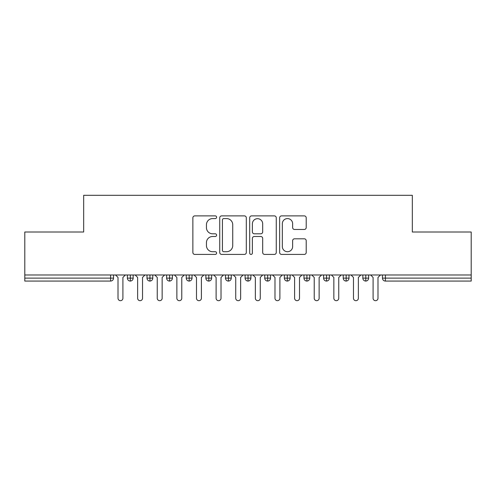 <?xml version="1.0" encoding="UTF-8"?>
<svg xmlns="http://www.w3.org/2000/svg" width="496" height="496" viewBox="0 0 496 496"><rect width="100%" height="100%" fill="white"/><g stroke="black" fill="none" stroke-linecap="round" stroke-linejoin="round"><path stroke-width="0.74" d="M216.603 217.236A1.345 1.345 0 0 0 215.258 215.89L194.792 215.89A1.928 1.928 0 0 0 192.87 217.812L192.87 252.483A1.928 1.928 0 0 0 194.792 254.411L215.258 254.411A1.345 1.345 0 0 0 216.603 253.059A1.345 1.345 0 0 0 215.258 251.714L212.61 251.714A6.163 6.163 0 0 1 206.448 245.551L206.448 242.662A6.163 6.163 0 0 1 212.61 236.493L215.258 236.493A1.345 1.345 0 0 0 216.603 235.147A1.345 1.345 0 0 0 215.258 233.802L212.61 233.802A6.163 6.163 0 0 1 206.448 227.633L206.448 224.75A6.163 6.163 0 0 1 212.61 218.581L215.258 218.581A1.345 1.345 0 0 0 216.603 217.236M304.29 229.468A1.928 1.928 0 0 0 306.212 227.54L306.212 217.812A1.928 1.928 0 0 0 304.29 215.89L281.561 215.89A1.928 1.928 0 0 0 279.632 217.812L279.632 252.483A1.928 1.928 0 0 0 281.561 254.411L304.29 254.411A1.928 1.928 0 0 0 306.212 252.483L306.212 240.734A1.928 1.928 0 0 0 304.29 238.805L294.562 238.805A1.928 1.928 0 0 0 292.634 240.734L292.634 246.562A5.152 5.152 0 0 1 287.482 251.714A5.152 5.152 0 0 1 282.329 246.562L282.329 223.733A5.152 5.152 0 0 1 287.482 218.581A5.152 5.152 0 0 1 292.634 223.733L292.634 227.54A1.928 1.928 0 0 0 294.562 229.468L304.29 229.468M24.8 274.982L471.2 274.982L471.2 232.01L412.331 232.01L412.331 195.312L83.669 195.312L83.669 232.01L24.8 232.01L24.8 278.12L110.596 278.12L110.596 274.982M246.314 217.812A1.928 1.928 0 0 0 244.392 215.89L221.662 215.89A1.928 1.928 0 0 0 219.734 217.812L219.734 252.483A1.928 1.928 0 0 0 221.662 254.411L244.392 254.411A1.928 1.928 0 0 0 246.314 252.483L246.314 217.812M251.608 215.89L274.338 215.89A1.928 1.928 0 0 1 276.266 217.812L276.266 252.483A1.928 1.928 0 0 1 274.338 254.411L264.61 254.411A1.928 1.928 0 0 1 262.688 252.483L262.688 238.421A1.928 1.928 0 0 0 260.76 236.493L254.305 236.493A1.928 1.928 0 0 0 252.383 238.421L252.383 253.059A1.345 1.345 0 0 1 251.032 254.411A1.345 1.345 0 0 1 249.686 253.059L249.686 217.812A1.928 1.928 0 0 1 251.608 215.89M113.541 274.982L113.541 278.12A2.945 2.945 0 0 1 110.596 281.065L24.8 281.065L24.8 278.12M471.2 274.982L471.2 281.065L385.404 281.065A2.945 2.945 0 0 1 382.459 278.12L382.459 274.982L382.459 278.12A2.945 2.945 0 0 0 385.404 281.065L385.404 278.12L471.2 278.12M130.318 281.065A2.945 2.945 0 0 1 127.373 278.12L127.373 274.982L127.373 278.12A2.945 2.945 0 0 0 130.318 281.065A2.945 2.945 0 0 0 133.164 278.12L133.164 274.982L133.164 278.12A2.945 2.945 0 0 1 130.318 281.065L130.318 278.12L133.164 278.12M130.318 274.982L130.318 278.12L127.373 278.12M110.596 281.065A2.945 2.945 0 0 0 113.541 278.12A2.945 2.945 0 0 1 110.596 281.065L110.596 278.12L113.541 278.12M149.941 274.982L149.941 278.12L146.996 278.12L146.996 274.982L146.996 278.12A2.945 2.945 0 0 0 149.941 281.065A2.945 2.945 0 0 0 152.787 278.12L152.787 274.982L152.787 278.12A2.945 2.945 0 0 1 149.941 281.065A2.945 2.945 0 0 1 146.996 278.12A2.945 2.945 0 0 0 149.941 281.065L149.941 278.12L152.787 278.12M169.564 274.982L169.564 278.12L166.619 278.12L166.619 274.982L166.619 278.12A2.945 2.945 0 0 0 169.564 281.065A2.945 2.945 0 0 0 172.403 278.12L172.403 274.982L172.403 278.12A2.945 2.945 0 0 1 169.564 281.065A2.945 2.945 0 0 1 166.619 278.12A2.945 2.945 0 0 0 169.564 281.065L169.564 278.12L172.403 278.12M189.181 274.982L189.181 281.065A2.945 2.945 0 0 1 186.242 278.12L186.242 274.982L186.242 278.12A2.945 2.945 0 0 0 189.181 281.065A2.945 2.945 0 0 0 192.026 278.12L192.026 274.982M208.804 274.982L208.804 281.065A2.945 2.945 0 0 1 205.865 278.12A2.945 2.945 0 0 0 208.804 281.065A2.945 2.945 0 0 1 205.865 278.12L205.865 274.982M211.649 274.982L211.649 278.12A2.945 2.945 0 0 1 208.804 281.065A2.945 2.945 0 0 0 211.649 278.12L205.865 278.12M228.427 274.982L228.427 278.12L225.482 278.12L225.482 274.982L225.482 278.12A2.945 2.945 0 0 0 228.427 281.065A2.945 2.945 0 0 0 231.272 278.12L231.272 274.982L231.272 278.12A2.945 2.945 0 0 1 228.427 281.065A2.945 2.945 0 0 1 225.482 278.12A2.945 2.945 0 0 0 228.427 281.065L228.427 278.12L231.272 278.12M248.05 281.065A2.945 2.945 0 0 1 245.105 278.12L245.105 274.982L245.105 278.12A2.945 2.945 0 0 0 248.05 281.065A2.945 2.945 0 0 0 250.895 278.12L250.895 274.982L250.895 278.12A2.945 2.945 0 0 1 248.05 281.065L248.05 278.12L250.895 278.12M267.673 274.982L267.673 278.12L264.728 278.12L264.728 274.982L264.728 278.12A2.945 2.945 0 0 0 267.673 281.065A2.945 2.945 0 0 0 270.518 278.12L270.518 274.982L270.518 278.12A2.945 2.945 0 0 1 267.673 281.065A2.945 2.945 0 0 1 264.728 278.12A2.945 2.945 0 0 0 267.673 281.065L267.673 278.12L270.518 278.12M287.296 274.982L287.296 281.065A2.945 2.945 0 0 1 284.351 278.12L284.351 274.982L284.351 278.12A2.945 2.945 0 0 0 287.296 281.065A2.945 2.945 0 0 0 290.135 278.12L290.135 274.982M306.912 274.982L306.912 281.065A2.945 2.945 0 0 1 303.974 278.12L303.974 274.982L303.974 278.12A2.945 2.945 0 0 0 306.912 281.065A2.945 2.945 0 0 0 309.758 278.12L309.758 274.982M326.535 274.982L326.535 281.065A2.945 2.945 0 0 1 323.597 278.12L323.597 274.982L323.597 278.12A2.945 2.945 0 0 0 326.535 281.065A2.945 2.945 0 0 0 329.381 278.12L329.381 274.982M346.158 274.982L346.158 278.12L343.213 278.12L343.213 274.982L343.213 278.12A2.945 2.945 0 0 0 346.158 281.065A2.945 2.945 0 0 0 349.004 278.12L349.004 274.982L349.004 278.12A2.945 2.945 0 0 1 346.158 281.065A2.945 2.945 0 0 1 343.213 278.12A2.945 2.945 0 0 0 346.158 281.065L346.158 278.12L349.004 278.12M365.781 274.982L365.781 278.12L362.836 278.12L362.836 274.982L362.836 278.12A2.945 2.945 0 0 0 365.781 281.065A2.945 2.945 0 0 0 368.627 278.12L368.627 274.982L368.627 278.12A2.945 2.945 0 0 1 365.781 281.065A2.945 2.945 0 0 1 362.836 278.12A2.945 2.945 0 0 0 365.781 281.065L365.781 278.12L368.627 278.12M248.05 274.982L248.05 278.12L245.105 278.12M223.783 218.581A1.345 1.345 0 0 0 222.431 219.933L222.431 250.362A1.345 1.345 0 0 0 223.783 251.714L226.573 251.714A6.163 6.163 0 0 0 232.736 245.551L232.736 224.75A6.163 6.163 0 0 0 226.573 218.581L223.783 218.581M262.688 223.832A5.152 5.152 0 0 0 257.536 218.68A5.152 5.152 0 0 0 252.383 223.832L252.383 231.874A1.928 1.928 0 0 0 254.305 233.802L260.76 233.802A1.928 1.928 0 0 0 262.688 231.874L262.688 223.832M115.549 274.982L118.005 277.431L118.005 298.232A2.455 2.455 0 0 0 120.46 300.688A2.455 2.455 0 0 0 122.909 298.232L122.909 277.431L125.364 274.982M135.172 274.982L137.628 277.431L137.628 298.232A2.455 2.455 0 0 0 140.077 300.688A2.455 2.455 0 0 0 142.532 298.232L142.532 277.431L144.987 274.982M154.795 274.982L157.251 277.431L157.251 298.232A2.455 2.455 0 0 0 159.7 300.688A2.455 2.455 0 0 0 162.155 298.232L162.155 277.431L164.604 274.982M174.418 274.982L176.867 277.431L176.867 298.232A2.455 2.455 0 0 0 179.323 300.688A2.455 2.455 0 0 0 181.778 298.232L181.778 277.431L184.227 274.982M194.041 274.982L196.49 277.431L196.49 298.232A2.455 2.455 0 0 0 198.946 300.688A2.455 2.455 0 0 0 201.401 298.232L201.401 277.431L203.85 274.982M213.664 274.982L216.113 277.431L216.113 298.232A2.455 2.455 0 0 0 218.569 300.688A2.455 2.455 0 0 0 221.018 298.232L221.018 277.431L223.473 274.982M233.281 274.982L235.736 277.431L235.736 298.232A2.455 2.455 0 0 0 238.192 300.688A2.455 2.455 0 0 0 240.641 298.232L240.641 277.431L243.096 274.982M252.904 274.982L255.359 277.431L255.359 298.232A2.455 2.455 0 0 0 257.808 300.688A2.455 2.455 0 0 0 260.264 298.232L260.264 277.431L262.719 274.982M272.527 274.982L274.982 277.431L274.982 298.232A2.455 2.455 0 0 0 277.431 300.688A2.455 2.455 0 0 0 279.887 298.232L279.887 277.431L282.336 274.982M292.15 274.982L294.599 277.431L294.599 298.232A2.455 2.455 0 0 0 297.054 300.688A2.455 2.455 0 0 0 299.51 298.232L299.51 277.431L301.959 274.982M311.773 274.982L314.222 277.431L314.222 298.232A2.455 2.455 0 0 0 316.677 300.688A2.455 2.455 0 0 0 319.133 298.232L319.133 277.431L321.582 274.982M331.396 274.982L333.845 277.431L333.845 298.232A2.455 2.455 0 0 0 336.3 300.688A2.455 2.455 0 0 0 338.749 298.232L338.749 277.431L341.205 274.982M351.013 274.982L353.468 277.431L353.468 298.232A2.455 2.455 0 0 0 355.923 300.688A2.455 2.455 0 0 0 358.372 298.232L358.372 277.431L360.828 274.982M370.636 274.982L373.091 277.431L373.091 298.232A2.455 2.455 0 0 0 375.54 300.688A2.455 2.455 0 0 0 377.995 298.232L377.995 277.431L380.451 274.982M385.404 274.982L385.404 278.12L382.459 278.12A2.945 2.945 0 0 0 385.404 281.065M186.242 278.12A2.945 2.945 0 0 0 189.181 281.065A2.945 2.945 0 0 0 192.026 278.12L186.242 278.12M284.351 278.12A2.945 2.945 0 0 0 287.296 281.065A2.945 2.945 0 0 0 290.135 278.12L284.351 278.12M303.974 278.12A2.945 2.945 0 0 0 306.912 281.065A2.945 2.945 0 0 0 309.758 278.12L303.974 278.12M323.597 278.12A2.945 2.945 0 0 0 326.535 281.065A2.945 2.945 0 0 0 329.381 278.12L323.597 278.12"/></g></svg>
